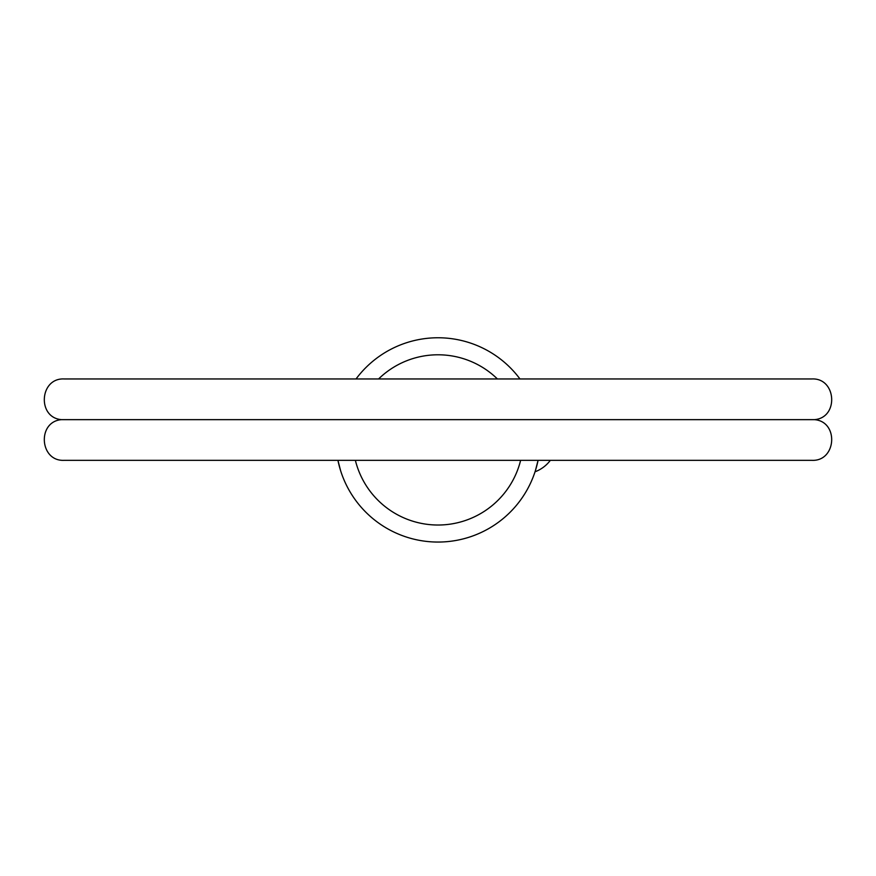 <?xml version="1.0" encoding="UTF-8"?>
<svg xmlns="http://www.w3.org/2000/svg" width="876" height="876" viewBox="0 0 876 876"><rect width="100%" height="100%" fill="white"/><g stroke="black" fill="none" stroke-linecap="round" stroke-linejoin="round"><path stroke-width="1.31" d="M538.072 460.327L535.433 470.543L538.072 460.327A102.131 102.131 0 0 1 337.928 460.327L340.567 470.543L337.928 460.327M535.433 470.532L535.028 471.792A34.044 34.044 0 0 0 550.347 460.327M61.55 419.648L814.45 419.648C839.098 417.764 836.503 377.655 811.811 378.958L64.189 378.958C39.497 377.655 36.902 417.764 61.55 419.648C36.902 421.531 39.497 461.641 64.189 460.327L811.811 460.327C836.503 461.641 839.098 421.531 814.45 419.648M356.039 378.958A102.131 102.131 0 0 1 519.961 378.958M378.585 378.958A85.114 85.114 0 0 1 497.415 378.958M520.629 460.327A85.114 85.114 0 0 1 355.371 460.327M320.2 460.327L64.2 460.327"/></g></svg>
